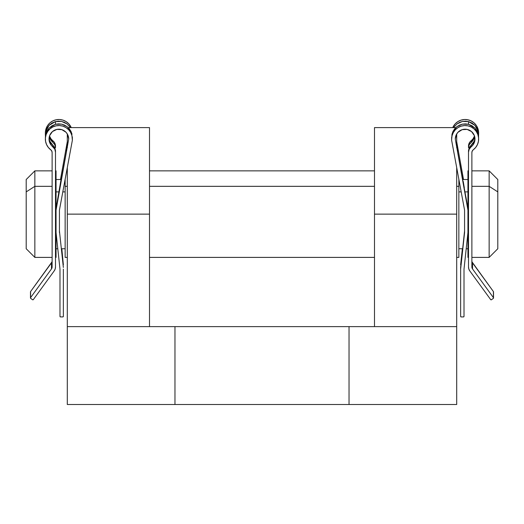 <?xml version="1.0" encoding="UTF-8"?>
<svg xmlns="http://www.w3.org/2000/svg" width="524" height="524" viewBox="0 0 524 524"><rect width="100%" height="100%" fill="white"/><g stroke="black" fill="none" stroke-linecap="round" stroke-linejoin="round"><path stroke-width="0.79" d="M374.49 127.601L455.801 127.601L374.49 127.601L374.49 326.622L374.49 214.133L456.699 214.133L456.699 167.615L456.699 214.133L374.49 214.133L374.49 127.601M456.699 404.502L456.699 214.133L456.699 326.622L349.036 326.622L456.699 326.622L456.699 404.502L174.964 404.502L456.699 404.502M456.699 147.722L456.699 133.974L456.699 147.722M67.301 404.502L174.964 404.502L174.964 326.622L349.036 326.622L349.036 404.502L349.036 326.622L67.301 326.622L174.964 326.622L174.964 404.502L67.301 404.502L67.301 214.133L67.301 404.502M67.301 133.961L67.301 147.709L67.301 133.961M67.301 167.601L67.301 214.133L149.51 214.133L149.51 326.622L149.51 127.601L149.51 214.133L67.301 214.133L67.301 167.601M26.2 248.612L26.2 191.889L34.853 186.328L34.853 170.863L34.853 186.328L52.118 186.328L34.853 186.328L26.2 191.889L26.2 248.743L34.853 257.395L34.853 186.328L34.853 257.395L52.118 257.395M489.147 186.328L489.147 257.395L489.147 186.328L471.882 186.328L489.147 186.328L489.147 170.863L489.147 186.328L497.8 191.889L489.147 186.328M471.882 257.395L489.147 257.395L497.8 248.743L497.8 191.889L497.8 248.54M467.945 209.43L467.945 186.328L468.508 186.328L467.945 186.328L467.945 210.137L455.291 139.037A9.845 9.838 -0 0 1 465.135 129.205A9.845 9.838 -0 0 1 471.142 146.831L471.142 145.246L474.272 141.094L474.947 138.231M467.945 257.232L467.945 232.617L467.945 257.395L468.508 257.395M467.945 191.889L465.024 191.889L467.945 191.889M461.192 191.889L458.86 191.889L461.192 191.889M456.699 257.395L458.86 257.395L458.86 186.328L456.699 186.328L458.86 186.328L458.86 179.3L458.86 257.14M374.49 186.328L149.51 186.328L374.49 186.328M65.14 257.232L65.14 186.328L67.301 186.328L65.14 186.328L65.14 257.395L67.301 257.395M65.14 191.889L62.808 191.889L65.14 191.889M58.976 191.889L56.055 191.889L58.976 191.889M49.053 138.218L49.728 141.08L52.859 145.233L52.859 146.818A9.845 9.838 0 0 1 58.865 129.192A9.845 9.838 0 0 1 68.71 139.024L56.055 210.124L56.055 186.328L55.492 186.328L56.055 186.328L56.055 170.863L55.492 170.863M55.492 257.395L56.055 257.395L56.055 232.61L56.055 257.14M52.118 170.863L34.853 170.863L26.2 179.516L26.2 191.889L26.2 179.653M56.055 171.119L56.055 209.43M65.14 186.328L65.14 179.287L65.14 186.328M468.508 170.863L467.945 170.863L467.945 186.328L467.945 171.027M497.8 179.725L497.8 191.889L497.8 179.516L489.147 170.863L471.882 170.863M60.974 179.516L61.111 178.979L60.974 179.516M30.497 291.979L30.595 297.612L51.47 268.93L30.595 297.612L30.72 298.398L32.737 299.813L33.326 299.597L54.201 270.915L55.158 269.035L55.492 266.945L55.492 150.604L54.797 147.611L52.859 145.233L52.859 146.818A6.747 6.747 0 0 1 55.492 152.163L55.492 266.945A6.747 6.747 0 0 1 54.201 270.915L33.326 299.597A0.563 0.563 0 0 1 32.54 299.721L30.72 298.398A0.563 0.563 0 0 1 30.595 297.612L30.595 291.56L51.47 262.878L51.47 268.93L52.118 266.945L52.118 152.517L51.758 151.01L50.769 149.818A3.373 3.373 0 0 1 52.118 152.517L52.118 266.945A3.373 3.373 0 0 1 51.47 268.93L51.47 262.878A3.373 3.373 180 0 0 52.118 260.893L52.118 260.893M71.009 131.426L67.131 126.67L61.59 124.136L55.492 124.286L49.053 128.111L45.621 134.779L45.365 139.024A13.5 13.486 0 0 1 58.865 125.537A13.5 13.486 0 0 1 72.364 139.024L72.364 137.288L72.364 140.262L71.932 135.631L70.655 132.461L68.624 129.703L65.965 127.555L62.847 126.14L59.474 125.55L56.061 125.832L52.826 126.959L49.983 128.865L47.717 131.426L46.158 134.472L45.424 137.819L45.549 141.231L46.531 144.513L48.313 147.434L50.769 149.818A13.5 13.486 0 0 1 45.365 139.024M45.365 133.076L46.158 128.419L47.717 125.374L49.983 122.812L52.826 120.906L56.061 119.78L59.474 119.498L62.847 120.088L65.965 121.503L68.624 123.651L71.244 127.601A13.5 13.486 180 0 0 45.365 132.972L45.365 134.589L45.621 131.983L49.053 125.367L55.492 121.588L61.59 121.437L67.131 123.998L70.354 127.601L67.131 123.998L64.504 122.4L61.59 121.437L58.531 121.162L55.492 121.588L55.492 124.286L58.531 123.867L61.59 124.136L64.504 125.092L67.131 126.67L69.332 128.806L70.989 131.373L72.017 134.255M45.365 137.517L45.621 134.779L46.865 131.203L49.053 128.111L52 125.747L55.492 124.293L55.492 121.588L52 123.029L49.053 125.367L46.865 128.432L45.621 131.983L45.437 135.991L45.365 134.589M55.492 147.67L54.797 144.703L52.859 142.351L52.859 140.766L53.965 141.84L55.315 144.578L55.492 147.67L55.492 146.111A6.747 6.747 180 0 0 52.859 140.766L51.097 139.011L49.498 135.998A9.845 9.838 180 0 0 52.859 140.766L52.859 142.351L51.018 140.498L49.728 138.231L49.276 136.803L49.728 138.231L54.817 144.742M56.055 210.124L56.055 232.61L56.055 208.428L68.71 139.024L67.472 134.249L65.998 132.245L61.806 129.638L56.874 129.395L52.446 131.57L49.629 135.624L49.138 140.537L51.097 145.063L54.797 149.183L55.492 152.163L54.797 147.611L51.018 143.366L49.728 141.08L49.086 138.532M59.428 210.124L72.364 140.262L59.428 210.124L59.428 232.61L59.428 210.124M56.055 208.428L61.118 179.005L56.055 208.428M60.476 179.516L67.301 141.657L60.476 179.516M66.299 149.242L66.358 148.829M66.358 148.96L67.196 145.272L66.325 151.174L67.327 145.783L66.325 151.174L67.196 145.272L66.299 149.202M61.819 248.743L63.365 264.771L61.819 248.743M63.365 267.463L59.428 230.933L63.365 267.463M63.365 316.352L63.365 269.139L63.365 316.352A0.563 0.563 0 0 1 62.801 316.915L60.555 316.915L62.801 316.915L63.365 316.352M60.555 316.915A0.563 0.563 0 0 1 59.991 316.352L59.991 269.139L59.991 316.352L60.555 316.915M56.055 232.61L59.991 269.139L56.055 232.61M51.948 261.935L30.595 291.56A0.563 0.563 180 0 0 30.484 291.894L30.484 297.946M463.249 181.494L464.31 187.775L463.249 181.494M465.934 197.116L467.945 208.428L465.934 197.116M471.882 266.958L471.882 152.53A3.373 3.373 0 0 1 473.231 149.831L475.687 147.447L477.469 144.526L478.451 141.244L478.576 137.825L477.842 134.485L476.283 131.439L474.017 128.878L471.174 126.972L467.939 125.845L464.526 125.563L461.153 126.153L458.035 127.568L455.376 129.716L453.345 132.474L452.068 135.644L451.636 139.037A13.5 13.486 -0 0 1 465.135 125.55A13.5 13.486 -0 0 1 473.231 149.831L472.242 151.023L471.882 152.53L471.882 266.958A3.373 3.373 0 0 0 472.53 268.943L472.53 262.891L472.53 268.943L471.882 266.958M478.635 139.037L478.379 134.792L474.947 128.125L468.508 124.306L468.508 121.601L465.469 121.175L462.41 121.45L459.496 122.413L456.869 124.011L453.653 127.601L456.869 124.011L462.41 121.45L468.508 121.601L474.947 125.38L478.379 132.002M478.635 137.53L478.379 134.792L477.135 131.216L474.947 128.125L472 125.76L468.508 124.299L462.41 124.149L465.469 123.88L468.508 124.299L468.508 121.601L472 123.042L474.947 125.38L477.135 128.446L478.379 131.996L478.563 136.004L478.635 132.985A13.5 13.486 180 0 0 452.756 127.601L455.376 123.664L458.035 121.516L461.153 120.094L464.526 119.511L467.939 119.793L471.174 120.92L474.017 122.826L476.283 125.387L477.842 128.432L478.635 133.089M451.636 137.301L451.636 140.275L464.572 210.137L464.572 232.617L460.635 267.469L464.572 230.94L460.635 267.469L460.635 316.365L461.199 316.928A0.563 0.563 0 0 1 460.635 316.365L460.635 269.153L464.572 232.617L464.572 210.137L451.636 140.275L451.983 134.268L452.991 131.439M456.869 126.684L453.011 131.386L454.668 128.819L456.869 126.684L459.496 125.105L462.41 124.149L456.869 126.684M474.272 138.244L471.142 142.364L471.142 140.779A9.845 9.838 180 0 0 474.502 136.011L472.903 139.024L471.142 140.779A6.747 6.747 180 0 0 468.508 146.124L468.508 147.683L468.685 144.591L470.035 141.853L471.142 140.779L471.142 142.364L469.203 144.716L472.982 140.511L474.724 136.816L474.272 138.244M469.183 144.755L468.508 147.683M467.945 210.137L467.945 232.617L464.009 269.153L464.009 316.365A0.563 0.563 -0 0 1 463.445 316.928L461.199 316.928L463.445 316.928L464.009 316.365L464.009 269.153L467.945 232.617L467.945 208.428L455.291 139.037L456.528 134.262L458.002 132.258L462.194 129.651L467.126 129.408L471.554 131.583L474.371 135.637L474.862 140.55L472.903 145.076L471.142 146.831L471.142 145.246L469.203 147.624L468.508 152.176A6.747 6.747 0 0 1 471.142 146.831L469.203 149.196L468.508 152.176L468.508 266.958L468.842 269.048L469.799 270.928A6.747 6.747 0 0 1 468.508 266.958L468.508 150.617L469.203 147.624L472.982 143.38L474.272 141.094L474.914 138.546M456.699 141.67L463.517 179.516L456.699 141.67M463.026 179.516L462.889 178.979L463.026 179.516M456.692 145.927L457.701 151.318L456.692 145.927M456.699 145.227L457.701 151.318L456.823 145.24M457.007 145.927L457.681 149.15M457.675 149.078L456.673 143.307L457.675 149.078M460.635 264.777L462.365 248.743L460.635 264.777M471.882 260.906L471.882 260.906A3.373 3.373 180 0 0 472.53 262.891L493.405 291.573L493.405 297.625A0.563 0.563 -0 0 1 493.281 298.411L493.405 297.625L472.53 268.943L493.405 297.625L493.405 291.573L472.052 261.948M469.799 270.928L490.674 299.61L491.46 299.735A0.563 0.563 -0 0 1 490.674 299.61L469.799 270.928M491.46 299.735L493.281 298.411L491.46 299.735M493.516 297.959L493.516 291.907A0.563 0.563 180 0 0 493.405 291.573L493.503 291.992M456.804 145.286L457.616 148.855M149.51 127.601L68.212 127.601M467.945 248.743L466.209 248.743M462.653 248.743L458.86 248.743M374.49 257.395L149.51 257.395M65.14 248.743L61.347 248.743M57.791 248.743L56.055 248.743M61.059 179.516L56.055 179.516M457.301 170.863L456.699 170.863M374.49 170.863L149.51 170.863M67.301 170.863L66.699 170.863M467.945 179.516L462.941 179.516"/></g></svg>
